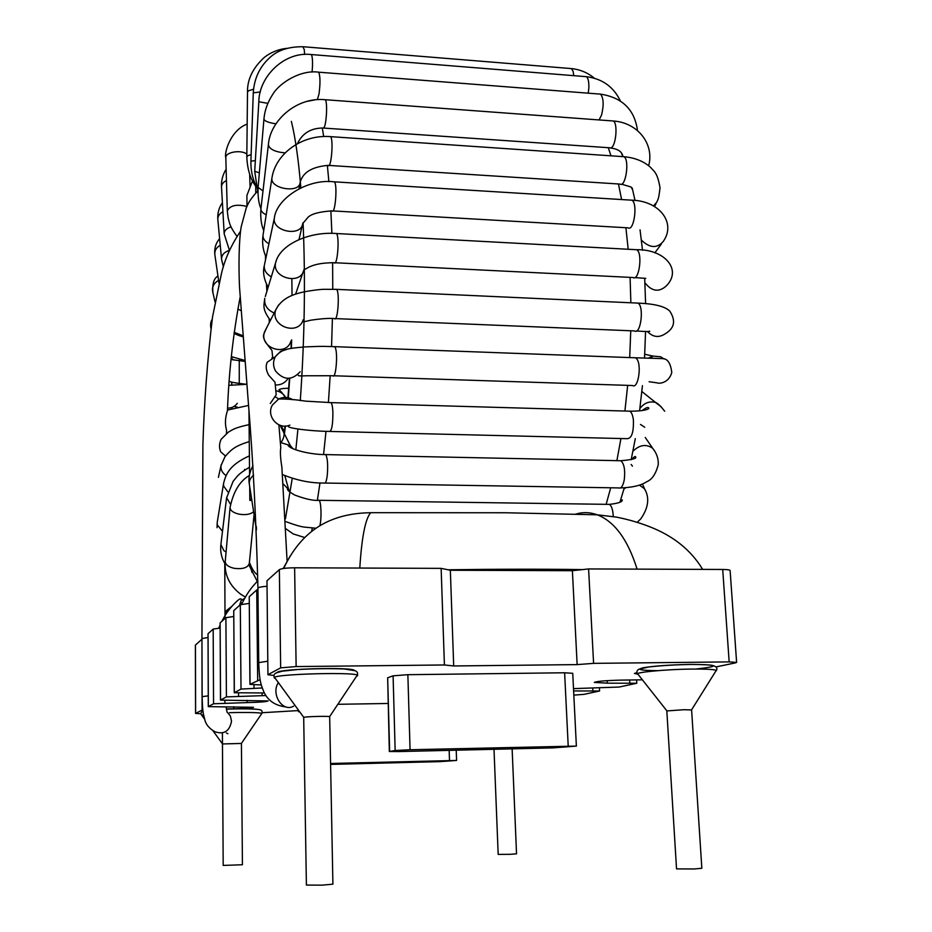 <?xml version="1.0" encoding="UTF-8"?>
<svg xmlns="http://www.w3.org/2000/svg" width="932" height="932" viewBox="0 0 932 932"><rect width="100%" height="100%" fill="white"/><g stroke="black" fill="none" stroke-linecap="round" stroke-linejoin="round"><path stroke-width="1.4" d="M240.072 297.471C233.023 334.996 228.818 372.707 227.466 410.581C225.113 417.687 224.822 424.235 226.569 430.235L226.476 433.497M249.1 424.631C234.328 427.823 232.86 429.617 228.363 432.133L221.164 439.263C219.171 443.515 219.008 447.71 220.698 451.834L225.509 455.993M222.503 531.357L217.273 524.879L217.191 522.689L217.04 527.698M226.977 711.885L230.309 715.858L231.532 721.065C229.656 731.189 224.158 734.766 215.012 731.795C209.211 728.568 205.797 724.444 204.749 719.446C203.234 713.306 202.535 712.281 202.139 696.67L208.232 695.854M227.909 733.717L226.394 732.995L227.909 733.717M266.412 328.215L263.756 334.343C261.624 340.005 271.608 348.976 272.028 350.828L272.645 357.329M286.497 349.535L280.579 351.352L275.266 356.805L267.263 362.187C265.48 365.915 265.946 370.237 268.672 375.188L275.022 382.26L276.198 394.795L270.268 403.533M280.753 447.931C280.066 451.915 280.439 458.311 281.872 467.13L287.091 561.052M278.377 682.597C270.571 694.084 282.757 712.747 293.65 706.13M267.775 661.219L258.723 662.605C259.469 681.036 260.541 683.54 263.849 691.894C267.903 700.701 275.313 705.71 286.042 706.945M249.706 486.574L249.834 500.391L251.512 498.212M249.834 500.391L251.85 500.414M246.992 206.205L246.898 195.464L252.56 180.843M248.96 410.36L249.578 474.318M255.706 186.12L255.776 192.866M224.985 613.221L229.505 609.213M241.318 600.464L244.72 598.309M283.188 568.532L290.085 556.183M581.3 514.476L575.463 514.196C582.733 511.959 590.003 512.169 597.261 514.802C614.561 521.512 627.842 539.616 637.104 569.137M582.628 569.592C540.851 569.033 495.999 569.102 448.036 569.79M239.885 604.53L242.565 602.34M359.787 568.054C361.744 537.088 365.391 518.635 370.726 512.693L505.668 512.763L597.261 514.802M684.03 709.706L691.602 709.963L701.843 868.274L694.177 868.973L676.539 868.892L666.823 710.93L684.03 709.706M329.672 716.743C330.336 715.858 303.017 716.615 303.692 717.465L306.395 885.074L322.088 885.155L332.91 884.165L329.672 716.743M222.399 732.96L223.191 865.42L242.425 864.745L241.423 743.445L222.468 743.957M202.815 709.73L195.557 713.423L201.009 713.772M202.093 709.904L201.953 639.201M226.36 708.926L233.804 708.798C245.512 708.518 252.083 708.017 253.527 707.295L208.279 706.631L213.545 703.777L213.183 629.088L220.069 628.075M208.279 706.631L208.034 633.702L208.349 706.561M265.911 695.552L226.418 696.891L220.476 700.107L268.148 700.946C266.599 701.761 259.585 702.309 247.12 702.6L213.545 703.777M220.476 700.107L220.115 622.856L220.558 700.025M226.418 696.891L225.905 617.66L233.687 616.506M262.23 687.967L241.004 689.086L234.258 692.744L264.385 692.965M234.258 692.744L233.746 610.611L234.351 692.639M241.004 689.086L240.305 604.717L249.17 603.412M260.11 679.673L249.939 684.368L261.298 684.962M249.939 684.368L249.228 596.713L250.056 684.239M573.832 695.121L584.026 694.352L599.602 690.996L573.623 690.95M636.847 672.636L634.436 673.452L637.511 674.104M642.393 679.824L621.306 680.115C605.777 680.511 596.783 681.28 594.301 682.422L607.303 683.168L607.175 680.663M573.506 688.62L619.186 687.047L636.789 683.249L607.303 683.168M715.893 666.939L735.464 662.873L736.618 662.419L729.162 661.895L593.591 663.363L577.141 664.609L572.388 570.699L588.605 568.939L593.591 663.363M729.162 661.895L722.708 569.464C727.379 569.522 729.849 569.871 730.117 570.524L736.618 662.419M453.698 665.961L444.413 664.97L441.139 568.369L450.342 570.256L453.698 665.961L577.141 664.609M450.342 570.256L572.388 570.699M722.708 569.464L588.605 568.939M441.139 568.369L294.629 567.798C286.52 567.891 281.429 568.497 279.355 569.638L266.983 580.764L267.938 674.756L273.961 675.444M444.413 664.97L296.131 666.566L280.66 667.86L268.078 674.593M257.675 680.162L256.731 589.968L257.943 589.455M267.938 674.756L266.983 580.764M201.86 639.259L195.382 645.119L195.557 713.423M213.183 629.088L208.034 633.702M225.905 617.66L220.115 622.856M240.305 604.717L233.746 610.611M256.731 589.968L249.228 596.713M299.323 711.302L298.426 711.652L299.743 711.885M262.253 712.712L298.788 710.557M398.733 751.565L552.793 747.895L576.372 746.089L410.068 749.747L395.145 750.505L389.331 751.495L398.733 751.565M568.205 746.019L564.617 672.776L572.737 673.3L576.372 746.089M564.617 672.776L407.867 674.686L393.094 675.828L387.665 677.774L389.331 751.495M330.592 764.415L439.881 761.63L456.587 760.454L330.569 763.483M388.05 703.474L337.838 704.301M494.007 749.305L498.177 854.388L510.037 854.318L516.538 853.84L512.134 748.862M247.166 124.107C230.705 129.967 223.925 152.988 225.824 157.741C225.09 152.196 240.817 149.411 246.852 154.048M225.824 157.741L227.292 210.9C229.971 205.436 236.507 203.945 246.898 206.426M226.138 169.123C222.631 174.995 221.094 180.959 221.525 187.029C221.455 184.373 223.097 182.229 226.453 180.575M221.525 187.029L224.181 233.862C224.204 230.717 226.488 228.375 231.054 226.837M222.41 202.722C218.869 207.696 217.354 213.358 217.843 219.707C217.61 216.399 219.311 213.731 222.923 211.704M223.424 266.96L221.571 259.387C221.443 255.147 224.053 252.141 229.412 250.359M218.985 283.107L214.908 255.053C214.348 250.941 216.131 247.679 220.243 245.256M217.948 275.988C213.882 278.342 212.193 283.887 212.904 292.636C211.587 287.371 213.475 283.293 218.601 280.404M210.947 328.309L211.785 322.123M235.808 333.085L237.578 335.077M231.171 358.692L233.99 360.032M237.299 403.323C234.887 406.562 231.66 408.158 227.594 408.1M226.138 475.6C222.27 472.967 220.558 469.635 221.012 465.616L221.245 464.567M227.862 491.886L223.61 486.061L223.505 483.836L217.273 522.153M249.403 455.865C229.726 464.753 225.73 474.05 223.505 483.836L223.61 483.254M226.08 552.024L223.866 550.626L220.896 544.498M230.495 504.352L226.593 497.665M252.071 572.528L249.31 563.394C247.854 567.739 242.798 569.382 234.177 568.322C228.41 566.959 225.428 564.687 225.229 561.53C224.263 574.776 229.505 585.727 240.934 594.395L245.419 597.086M253.609 511.68C250.557 514.371 245.757 515.21 239.198 514.196C233.338 512.821 230.297 510.62 230.064 507.579L225.229 561.53M207.987 637.465L201.941 638.606L202.896 444.972C204.19 402.263 207.405 359.601 212.531 316.962L221.42 273.74C224.694 259.457 231.066 245.291 240.526 231.241M286.974 48.324C278.586 49.198 271.084 52.18 264.443 57.283C252.863 67.838 247.213 79.465 247.504 92.163L248.495 90.788L253.539 89.216M247.504 92.163L246.817 156.902L247.807 155.702L251.127 154.619M570.384 68.514L571.467 68.595L573.122 71.391L573.786 75.667M302.853 46.705L304.275 49.594L304.589 54.452M594.336 78.183C587.708 72.673 580.088 69.481 571.467 68.595L303.424 46.751C288.71 46.53 277.363 50.27 269.395 57.982C259.527 67.081 254.156 78.707 253.271 92.862L260.354 91.93M253.271 92.862L250.906 161.131L255.356 160.642M585.203 76.587L586.391 76.68C588.197 78.055 589.012 81.795 588.849 87.888L588.255 93.177M310.671 54.499L311.3 54.545C312.255 55.908 312.651 59.776 312.5 66.125L312.08 72.067M620.397 101.006C613.617 86.816 602.282 78.707 586.391 76.68L311.3 54.545C283.969 51.225 258.921 76.983 258.828 101.751L267.845 103.347M258.828 101.751L254.716 171.325L259.352 172.781M599.241 94.039L600.523 94.132C603.633 98 603.971 105.001 601.536 115.137L599.066 119.937M317.987 72.125L318.674 72.183C320.305 76.086 320.41 83.379 319 94.05L317.334 99.666M637.476 130.538C634.68 109.696 622.366 97.557 600.523 94.132L318.674 72.183C300.756 69.539 279.693 82.785 272.831 94.214C267.577 102.252 264.618 110.547 263.942 119.098C264.49 121.09 268.486 122.663 275.93 123.84M263.942 119.098L258.106 187.39L262.999 190.955M611.846 120.88L613.244 120.985C617.986 122.838 616.145 145.695 611.101 147.885L323.59 128.068M324.464 99.654L325.21 99.712C327.738 101.46 326.503 125.424 323.777 127.882L322.833 128.01C310.752 128.127 302.283 133.369 297.401 143.761M268.416 144.507L268.381 144.751C269.465 149.271 275.033 151.986 285.099 152.895M260.937 208.71L260.902 208.966C260.867 211.11 262.638 213.067 266.202 214.826M622.366 156.599L623.881 156.704C634.843 157.683 643.767 161.271 650.664 167.434C654.066 171.663 657.293 172.012 660.019 187.658C658.726 199.495 658.085 198.912 656.804 202.127L653.507 205.96M329.73 136.585L623.881 156.704C629.857 159.267 625.721 188.019 619.99 184.07L328.984 165.43M263.08 234.852L271.923 178.105C275.359 154.188 301.549 134.266 330.545 136.643C333.738 139.124 331.21 169.321 328.169 165.372C311.917 166.77 302.562 172.525 300.092 182.649C299.568 193.611 270.012 188.846 271.923 178.07L272.004 177.581M266.109 257.034C263.034 250.661 261.997 243.427 262.999 235.353C262.824 238.569 264.793 241.365 268.917 243.753M630.218 200.089L631.838 200.182C659.681 200.881 676.259 223.028 663.351 241.295C657.165 248.634 649.849 248.227 641.379 240.095M333.493 181.787L631.838 200.182C638.036 202.838 634.005 231.893 628.052 227.839L332.91 210.923M264.502 264.641L274.369 217.971C276.466 198.772 307.141 178.303 334.367 181.845C337.675 184.431 335.194 214.942 332.037 210.865C319.513 211.704 311.486 213.859 307.979 217.307L302.702 223.633C301.234 237.276 271.643 231.392 274.369 217.96L274.591 216.958M268.136 287.266C263.896 279.414 262.626 272.179 264.304 265.562C263.896 270.129 266.237 273.892 271.305 276.851M634.902 249.625L636.614 249.718C664.411 249.042 682.48 269.639 666.368 285.856C659.041 292.52 651.887 291.506 644.921 282.815M335.497 233.478L636.614 249.718C642.975 252.444 639.154 281.65 633.014 277.515L335.112 262.754M265.305 296.527L275.627 262.661C280.043 243.963 310.03 231.346 336.417 233.524C339.807 236.192 337.442 266.878 334.18 262.707C317.684 262.812 312.313 265.795 309.739 266.727L303.832 269.896C301.001 285.541 271.678 278.074 275.627 262.661L276.291 260.576M270.408 320.387C261.985 308.97 263.931 305.941 264.77 298.322C264.001 304.974 267.135 309.867 274.171 313.001M636.113 303.028L637.896 303.098C654.381 303.75 665.005 306.407 669.759 311.078C676.131 320.818 674.465 328.483 664.772 334.075C658.563 337.932 652.808 337.093 647.495 331.547M335.59 289.316L637.896 303.098C644.362 305.847 640.832 335.077 634.576 330.93L335.415 318.604M278.528 305.079L275.732 309.948C279.682 301.852 287.126 296.341 298.054 293.394C305.113 291.052 321.726 289.118 324.359 289.316L336.545 289.363C339.994 292.089 337.78 322.775 334.46 318.558C329.369 318.092 321.458 318.639 310.729 320.212C305.323 321.61 302.714 321.983 302.9 321.354M290.866 341.287C286.124 357.282 258.91 347.729 264.502 331.978L275.732 309.948C269.93 326.317 298.31 336.347 303.215 319.723M648.427 358.144L652.913 356.082L660.741 356.793L664.015 358.995M633.772 357.737L662.594 358.61C667.615 358.657 670.679 363.305 671.774 372.544C668.815 383.157 659.204 383.879 657.072 382.854L649.126 381.736M333.749 346.634L635.577 357.795L636.789 358.925C641.962 365.146 638.105 389.296 632.583 385.522L333.796 375.771M300.151 371.717C291.879 380.699 283.654 380.442 275.499 370.959C272.994 366.229 272.913 361.511 275.266 356.805C278.482 352.902 282.035 350.525 285.949 349.698C287.569 348.754 294.011 347.811 305.277 346.879C325.047 346.028 325.513 346.494 334.716 346.669L335.357 347.822C338.071 354.242 335.741 379.592 332.817 375.736L306.593 375.759C300.78 376.085 297.995 375.922 298.24 375.281M275.278 384.939C280.718 385.196 284.947 383.075 287.941 378.578M274.381 357.399L271.888 357.923M644.711 427.24L640.47 424.444M639.876 408.565C644.105 402.974 649.324 400.935 655.522 402.438L661.452 407.028M627.993 411.128L629.787 411.175C631.605 412.305 632.805 415.264 633.399 420.064C633.748 432.308 631.675 438.506 627.178 438.681L330.312 431.458M330.079 402.601L331.046 402.624C332.002 403.777 332.619 406.865 332.887 411.874C332.945 424.689 331.769 431.213 329.346 431.434C308.795 431.097 286.415 427.905 288.629 426.32M292.858 399.758C288.314 396.985 283.584 396.717 278.68 398.978L272.435 405.001C265.748 416.01 278.214 430.293 289.887 425.108M286.369 398.838C284.272 394.294 280.753 391.58 275.814 390.718M632.467 466.14L631.15 464.486M632.933 451.239C639.597 444.809 646.167 443.807 652.633 448.234L654.777 451.263M619.139 460.699L620.898 460.734C624.242 463.891 625.36 470.276 624.254 479.887C622.984 486.061 621.12 488.741 618.65 487.914L325.198 483.044M324.802 454.571L325.734 454.595C327.505 457.857 328.041 464.52 327.342 474.586C326.596 481.063 325.559 483.883 324.243 483.032C310.857 483.254 297.04 480.469 282.78 474.691M293.079 448.805L290.318 445.578L280.357 442.455M281.068 442.42C285.227 436.537 285.099 430.899 280.683 425.493M621.155 501.428L620.526 500.437M623.892 489.114L625.617 487.762M639.422 485.118L644.513 488.752L645.212 490.325M607.734 504.352L609.423 504.375C611.672 505.948 612.953 510.014 613.268 516.561M318.22 500.298L319.117 500.309C321.249 501.87 321.738 519.182 319.827 525.799M289.363 491.63L288.734 489.673L283.41 484.104M256.3 526.312L256.44 529.819M253.644 475.18C250.195 477.988 248.786 481.192 249.427 484.815L256.218 528.432M266.901 586.251C261.17 586.729 258.187 587.381 257.931 588.208C256.207 521.326 253.003 459.453 248.331 402.554L239.536 287.359C238.406 264.082 239.14 238.65 241.167 226.884L246.211 208.046C248.39 203.269 248.832 201.044 257.383 191.293M322.297 127.987L323.695 136.526M327.353 165.348L328.88 181.682M330.872 210.83L331.885 233.373M332.619 262.661L332.759 289.223M332.398 318.511L331.559 346.553M330.173 375.666L328.413 402.542M325.99 431.341L323.579 454.525M319.991 482.881L317.369 500.274M312.313 528.025L311.591 531.496M608.34 147.885L610.996 155.819M618.464 183.977L621.597 199.553M625.885 227.711L628.191 249.263M630.09 277.375L630.859 302.784M630.743 330.767L629.706 357.585M627.667 385.359L624.906 411.035M620.933 438.529L616.879 460.653M610.705 487.786L606.149 504.328M291.367 121.381C295.339 137.517 298.508 159.675 300.861 187.868M303.063 222.701C305.545 279.612 304.613 338.91 300.29 400.632M297.937 429.035L295.817 449.865M292.264 478.326L285.425 518.879M257.756 575.056C254.774 573.238 251.99 569.021 249.415 562.392M232.01 408.402L231.998 407.424M231.812 384.974L231.812 382.132M232.01 358.983L232.033 356.909M291.681 339.865L291.355 348.417M289.747 378.31L288.268 397.801M285.413 426.064L284.446 433.963M244.673 470.101L244.58 469.413M239.256 384.485L239.256 359.181M239.734 335.881L239.769 334.693M657.573 670.667C640.797 670.481 636.055 669.514 643.336 667.743C654.462 665.914 670.364 664.807 691.043 664.399C718.922 664.726 720.494 666.275 695.773 669.048M666.811 710.778L638.14 674.442C631.139 672.694 664.446 669.316 692.359 669.071C710.301 668.966 718.118 669.665 715.788 671.168L691.602 709.811M354.393 670.399C352.459 666.881 279.216 668.78 277.247 672.415M329.66 716.568L356.502 676.294C370.179 671.168 261.577 674.011 275.336 678.438L303.692 717.291M203.502 714.378L201.755 715.252L204.737 719.376M241.423 743.375L261.612 713.761C262.533 712.759 254.32 712.339 236.973 712.502L229.493 712.677M259.911 709.776C256.486 708.809 245.314 708.588 226.394 709.124C258.991 708.18 261.741 710.137 260.867 710.126C261.962 710.324 262.3 711.442 261.88 713.458M233.804 708.798L233.781 706.724M224.903 702.961L224.892 700.538M247.12 702.6L247.096 700.27M238.557 695.994L238.534 693.233M262.102 695.633L262.078 692.989M254.028 688.084L253.993 684.915M629.659 679.999L629.822 682.853M592.729 688.142L592.857 690.659M296.131 666.566L294.629 567.798M280.66 667.86L279.355 569.638M195.615 713.364L195.44 645.026M298.555 711.57L298.543 710.557M410.068 749.747L407.867 674.686M395.145 750.505L393.094 675.828M389.634 751.402L387.665 677.774M449.515 760.465L449.166 750.365M250.091 187.215L249.66 174.109M227.292 210.9L228.189 218.228C229.994 223.831 229.051 225.288 236.949 236.344M224.181 233.862L229.493 250.487M221.548 259.049L217.843 219.707M219.626 238.627C215.816 243.077 214.209 248.32 214.803 254.366M237.788 309.016L240.899 310.566M215.036 301.921L212.904 292.636M234.165 332.316L242.774 335.695M212.17 319.443C210.644 321.645 210.236 324.639 210.923 328.413M234.118 332.677L236.332 333.318M231.369 356.641L244.801 360.416M234.095 332.875C234.2 333.691 237.124 335.007 242.856 336.813M229.272 381.118C229.482 381.969 235.248 383.04 246.607 384.31M231.089 359.507L244.883 361.383M234.806 406.62L237.252 407.063M228.981 385.335L246.817 384.31M248.564 405.432L227.49 410.08M249.263 441.57C236.041 445.776 231.742 448.711 224.95 456.75L221.012 465.616L218.403 477.37M225.09 563.942C221.501 557.953 220.092 551.581 220.861 544.824L226.558 498.003L233.117 481.331C237.683 476.159 236.786 474.912 249.508 467.212M254.075 514.674L249.31 563.394M230.064 507.579C233.28 491.793 239.71 481.087 249.368 475.471M225.02 618.452L224.763 563.382M227.07 712.199L226.068 706.852M201.941 638.595L202.139 696.67M246.817 156.902C247.353 169.391 250.428 179.294 256.044 186.621M250.906 161.131C250.696 169.706 252.304 177.674 255.706 185.037M254.716 171.325L257.931 192.854M314.76 99.899L306.966 101.39M258.106 187.39C257.721 196.058 258.653 203.176 260.925 208.756M622.914 156.483C622.098 151.741 618.044 148.934 610.751 148.048M648.672 165.733C654.544 144.204 637.896 122.57 613.244 120.985L325.21 99.712C296.05 96.73 269.837 121.3 268.381 144.763L260.902 208.966C260.308 217.692 261.251 224.903 263.744 230.588M656.012 203.7L654.567 206.566M632.723 190.093L631.115 187.017L621.528 184.163M299.055 188.742L299.999 183.196M661.499 243.823L654.823 252.898M298.986 239.571L302.457 224.67M645.771 278.377L634.762 277.596M295.607 294.186L303.145 271.911M649.441 331.105C651.002 331.722 646.645 331.687 636.381 330.988M650.862 358.168L652.913 356.082L644.746 354.242M664.679 411.233C660.753 406.131 657.701 403.195 655.522 402.438L641.857 391.498M642.032 410.616C646.109 407.599 648.334 406.771 648.695 408.123C649.616 408.286 647.158 411.245 629.787 411.175L331.046 402.624L305.416 401.133C295.852 399.618 286.94 398.908 278.68 398.978L274.858 396.554M286.206 398.814C282.944 393.665 280.497 390.671 278.889 389.821C279.926 388.854 283.083 388.329 288.349 388.26M620.432 487.937C632.246 487.564 640.995 485.502 646.692 481.751C651.969 479.677 655.813 474.015 658.237 464.742C658.598 458.754 656.734 453.255 652.633 448.234L645.247 437.458M631.698 459.499C634.144 456.668 635.473 455.841 635.659 457.006C636.964 458.486 632.047 459.732 620.898 460.734L325.734 454.595C309.995 454.746 289.328 449.201 288.128 445.298L290.318 445.578L280.078 425.295M280.905 425.563L283.841 432.763M637.208 522.281L640.692 518.973C648.521 507.789 649.79 497.723 644.513 488.752L642.416 483.964M620.689 500.962L622.215 499.855C622.751 501.824 618.475 503.327 609.423 504.375L319.117 500.309C313.793 500.903 305.684 499.156 294.78 495.078C289.607 492.108 287.184 490.104 287.51 489.067L288.722 489.638L284.808 475.623M316.041 528.234L305.172 527.186C301.56 526.941 295.025 525.054 285.553 521.536M304.717 537.531L293.231 533.943L285.891 528.793M249.287 483.964C248.308 477.93 249.555 471.813 253.026 465.604M280.8 447.919L278.889 424.829M269.383 322.39L269.068 318.767M266.901 291.297L266.447 284.05M265.527 259.76L265.504 255.671M257.931 588.197L258.723 662.605M291.844 278.878L292.042 295.526M291.355 340.436L291.04 348.475M289.421 378.334L287.93 397.719M285.029 426.075L284.12 433.31M621.423 152.953L622.762 156.494M632.222 187.996L635.018 200.485M640.051 229.843L642.509 250.265M644.711 278.703L645.608 303.657M645.561 331.466L644.536 358.074M642.439 385.638L639.573 410.907M635.309 438.599L631.185 459.651M624.254 487.844L619.955 502.22M231.893 356.851L231.847 359.659M231.66 382.085L231.66 384.986M231.835 407.482L231.847 408.449M249.287 565.712L257.232 581.358M257.395 581.58L257.861 582.185M257.838 580.753C250.452 588.64 247.155 593.195 241.633 604.216M239.536 605.416L241.458 599.521C241.039 598.076 239.233 598.892 236.052 601.979C230.262 607.524 225.556 613.943 221.933 621.225M220.057 625.116L218.752 628.156M224.973 611.811L231.952 606.231M283.678 568.45C293.452 547.527 306.756 532.591 323.59 523.644C336.883 516.584 352.587 512.95 370.691 512.728M597.272 514.802L616.518 517.132C627.97 519.404 638.851 522.537 649.126 526.522C673.102 535.725 690.95 550.008 702.658 569.394M637.476 673.859C636.358 671.914 636.871 670.353 639.026 669.188L648.835 666.986C661.254 665.564 675.444 664.726 691.393 664.446C714.564 664.609 712.351 665.53 715.042 666.345C716.929 667.382 717.372 668.768 716.382 670.516M357.247 675.537C358.074 673.37 357.445 671.786 355.372 670.772L344.188 668.966C330.01 668.43 314.399 668.628 297.366 669.549L282.186 671.191L276.07 672.962C273.892 674.186 273.379 675.77 274.567 677.715M222.468 743.887L213.032 730.851M203.013 711.302C201.079 711.943 200.566 713.166 201.475 714.961M636.591 679.906L636.789 683.249M599.439 688.049L599.602 690.996M298.426 711.652L298.415 710.557M456.587 760.454L456.226 750.202"/></g></svg>
